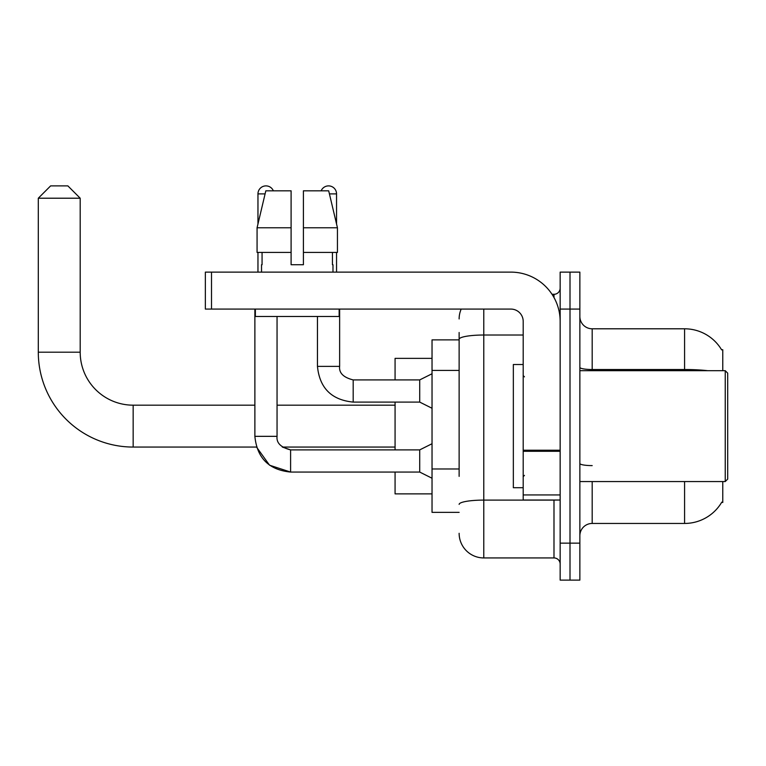 <?xml version="1.0" encoding="UTF-8"?>
<svg xmlns="http://www.w3.org/2000/svg" width="766" height="766" viewBox="0 0 766 766"><rect width="100%" height="100%" fill="white"/><g stroke="black" fill="none" stroke-linecap="round" stroke-linejoin="round"><path stroke-width="1.15" d="M722.769 370.677L722.769 349.736L721.562 349.736M722.769 481.555L722.769 502.496L721.783 502.132A43.116 43.116 0 0 1 684.584 523.446A43.116 43.116 0 0 0 721.562 502.496M459.131 363.027L459.131 332.492L459.131 339.884L432.034 339.884L432.034 512.358L459.131 512.358M592.185 481.555L592.185 523.446A12.323 12.323 0 0 0 579.862 535.76A12.323 12.323 0 0 1 592.185 523.446L684.584 523.446L684.584 481.555M570.009 543.151L570.009 580.111L579.862 580.111L579.862 543.151L570.009 543.151L570.009 580.111L560.157 580.111L560.157 543.151L570.009 543.151L570.009 309.081L570.009 543.151M560.157 543.151L560.157 272.121L570.009 272.121L570.009 309.081L570.009 272.121L579.862 272.121L579.862 543.151M707.679 370.677A43.116 7.488 180 0 0 684.584 369.518L684.584 328.796A43.116 43.116 0 0 1 721.649 349.89A43.116 43.116 0 0 0 684.584 328.796L592.185 328.796A12.323 12.323 0 0 1 579.862 316.473A12.323 12.323 0 0 0 592.185 328.796L592.185 370.677M459.131 476.366L459.131 332.492M483.777 309.081L483.777 557.935L553.99 557.935L553.99 500.035M552.027 294.297L553.99 294.297A6.157 6.157 0 0 0 560.157 288.14M560.157 564.102A6.157 6.157 0 0 0 553.99 557.935M459.131 318.943A24.636 24.636 0 0 1 461.189 309.081M483.777 557.935A24.636 24.636 0 0 1 459.131 533.299M303.413 264.73L291.099 264.73L303.413 264.73L291.099 264.73L303.413 264.73L303.413 190.82L328.691 190.82L337.442 227.77L337.442 252.416L303.413 252.416M321.155 190.82A8.005 8.005 0 0 1 336.552 193.894L336.552 224.026L337.442 227.77L303.413 227.77M291.099 227.77L291.099 252.416L291.099 227.77L291.099 252.416L257.07 252.416L257.07 227.77L265.821 190.82L291.099 190.82L291.099 227.77L257.07 227.77L257.96 224.026L257.96 193.894L265.093 193.894M432.034 443.734L419.711 449.891L419.711 472.067L290.601 472.067L269.546 465.201L256.524 447.057L133.16 447.057A94.86 94.86 0 0 1 38.3 352.197L38.3 198.212L50.623 185.889L67.868 185.889L80.191 198.212L38.3 198.212M133.16 447.057L133.16 405.176A52.978 52.978 0 0 1 80.191 352.197L80.191 198.212M395.074 402.093L395.074 449.891M395.074 472.067L395.074 493.878L432.034 493.878M432.034 358.364L395.074 358.364L395.074 379.917M257.96 193.894A8.005 8.005 0 0 1 273.357 190.82M254.877 309.081L254.877 436.342L277.053 436.342L277.053 316.473M257.96 252.416L257.96 272.121M432.034 408.259L419.711 402.093L419.711 379.917L432.034 373.76M317.459 316.473L317.459 366.368L339.635 366.368L339.635 309.081M336.552 252.416L336.552 272.121M560.157 500.035L523.197 500.035L523.197 450.216L560.157 450.216L560.157 321.404A49.283 49.283 0 0 0 510.874 272.121L211.512 272.121L211.512 309.081L510.874 309.081A12.323 12.323 0 0 1 523.197 321.404L523.197 450.216M211.512 309.081L205.355 309.081L205.355 272.121L211.512 272.121M261.532 264.73L262.068 264.73L261.532 264.73L261.532 272.121M332.98 264.73L332.444 264.73L332.98 264.73L332.98 272.121M332.444 252.416L332.444 264.73M291.099 252.416L291.099 264.73M262.068 264.73L262.068 252.416M255.365 309.081L255.365 316.473L339.147 316.473L339.147 309.081M337.442 252.416L337.442 227.77L328.691 190.82M265.821 190.82L257.07 227.77M725.239 370.677L727.7 373.147L727.7 479.095L725.239 481.555L725.239 370.677L579.862 370.677M523.197 364.52L513.344 364.52L513.344 487.712L523.197 487.712M459.131 370.418L432.034 370.418M459.131 468.974L432.034 468.974M684.584 370.677L684.584 369.518L592.185 369.518A12.323 2.135 -0 0 1 579.862 367.374M579.862 309.081L560.157 309.081M592.185 465.604A12.323 2.135 0 0 1 579.862 463.468M556.135 500.035A6.157 1.072 0 0 1 553.99 500.102L483.777 500.102A24.636 4.28 180 0 0 459.131 504.382M459.131 339.3A24.636 4.28 180 0 1 483.777 335.02L523.197 335.02M553.99 297.543L553.99 294.297M38.3 352.197L80.191 352.197M254.877 436.342C257.022 458.02 268.933 469.931 290.601 472.067L290.601 449.891L282.309 447.057L395.074 447.057M419.711 402.093L353.183 402.093C331.515 399.957 319.604 388.046 317.459 366.368C319.604 388.046 331.515 399.957 353.183 402.093L353.183 379.917C343.407 377.456 338.888 372.937 339.635 366.368C338.888 372.937 343.407 377.456 353.183 379.917L419.711 379.917M329.418 193.894L336.552 193.894M560.157 451.289L523.197 451.289M523.197 494.941L560.157 494.941M395.074 405.176L277.053 405.176M254.877 405.176L133.16 405.176M419.711 472.067L432.034 478.233M277.053 436.342C276.306 442.911 280.825 447.43 290.601 449.891L419.711 449.891M579.862 481.555L725.239 481.555M524.432 376.843L523.197 375.608M524.432 475.399L523.197 476.624"/></g></svg>
